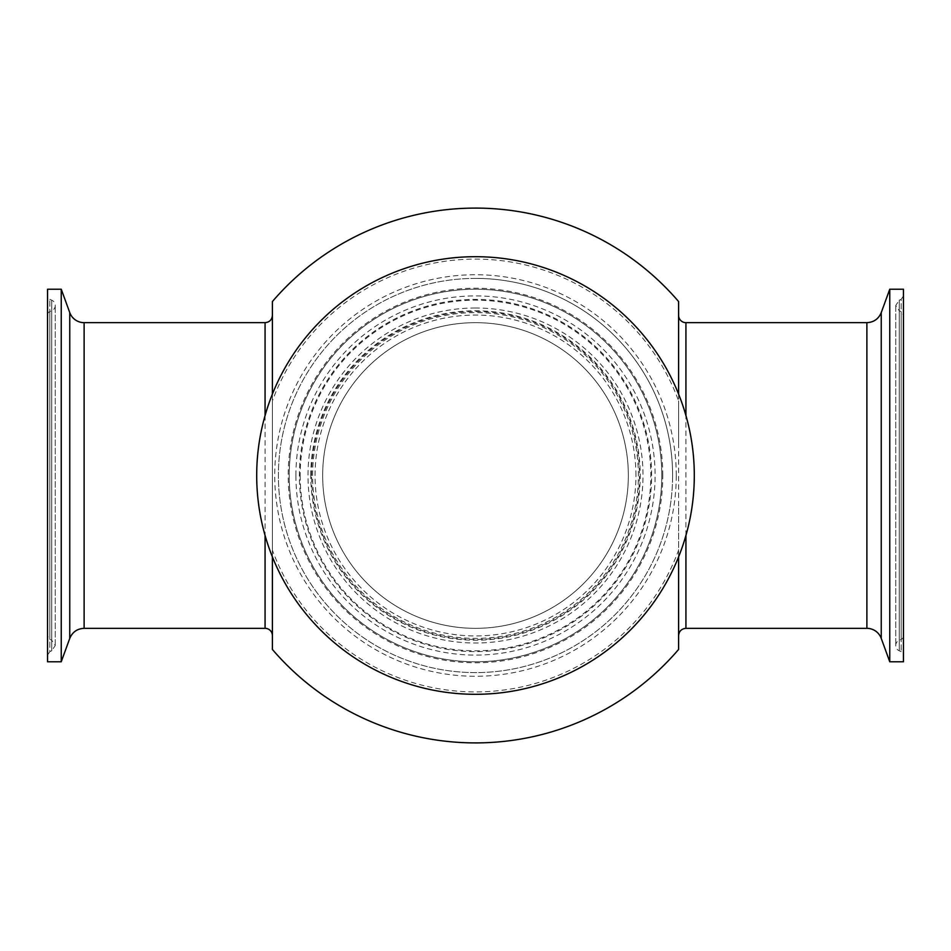 <?xml version="1.0" encoding="UTF-8"?>
<svg xmlns="http://www.w3.org/2000/svg" width="951" height="951" viewBox="0 0 951 951"><rect width="100%" height="100%" fill="white"/><g stroke="black" fill="none" stroke-linecap="round" stroke-linejoin="round"><path stroke-width="0.71" stroke-dasharray="4.75 3.57" d="M903.45 635.934L903.45 315.066L903.45 635.934A3.792 3.792 0 0 1 901.144 639.429L901.144 311.571L901.144 639.429L899.254 640.225A5.742 5.742 0 0 0 899.254 650.805L901.144 651.613A3.792 3.792 0 0 1 903.45 655.096L903.45 295.904L903.45 655.096M903.45 295.904L901.144 299.387L901.144 651.613L901.144 299.387L899.254 300.195L899.254 650.805L899.254 300.195L895.747 305.485L899.254 310.775L899.254 640.225L899.254 310.775L901.144 311.571L903.45 315.066M889.756 289.223L889.756 661.777M903.45 289.223L903.45 661.777M322.662 475.5A152.838 152.838 0 0 0 475.5 628.338A152.838 152.838 0 0 0 628.338 475.5A152.838 152.838 0 0 0 475.5 322.662A152.838 152.838 0 0 0 322.662 475.5A152.838 152.838 0 0 0 475.5 628.338A152.838 152.838 0 0 0 628.338 475.5A152.838 152.838 0 0 0 475.5 322.662A152.838 152.838 0 0 0 322.662 475.5A152.838 152.838 0 0 0 475.5 628.338A152.838 152.838 0 0 0 628.338 475.5A152.838 152.838 0 0 0 475.5 322.662A152.838 152.838 0 0 0 322.662 475.5M661.777 475.5A186.277 186.277 0 0 0 475.5 289.223A186.277 186.277 0 0 0 289.223 475.5A186.277 186.277 0 0 0 475.5 661.777A186.277 186.277 0 0 0 661.777 475.5A186.277 186.277 0 0 0 475.5 289.223A186.277 186.277 0 0 0 289.223 475.5A186.277 186.277 0 0 0 475.5 661.777A186.277 186.277 0 0 0 661.777 475.5M678.598 394.083L678.598 400.846A216.376 216.376 0 0 0 272.402 400.846L272.402 550.154A216.376 216.376 0 0 0 678.598 550.154L678.598 506.645M678.598 301.55L678.598 649.45M678.598 556.917L678.598 550.154M678.598 444.355L678.598 400.846M272.402 506.645L272.402 444.355M272.402 394.083L272.402 400.846M272.402 649.45L272.402 301.55M272.402 550.154L272.402 556.917M662.788 475.5A187.288 187.288 0 0 0 381.85 313.307A187.288 187.288 0 0 0 381.85 637.693A187.288 187.288 0 0 0 662.788 475.5M475.5 278.393A197.107 197.107 0 0 0 278.393 475.5A197.107 197.107 0 0 0 475.5 672.607A197.107 197.107 0 0 0 672.607 475.5A197.107 197.107 0 0 0 475.5 278.393M672.607 475.5A197.107 197.107 0 0 0 475.5 278.393A197.107 197.107 0 0 0 278.393 475.5A197.107 197.107 0 0 0 475.5 672.607A197.107 197.107 0 0 0 672.607 475.5M694.301 475.5A218.801 218.801 0 0 0 475.5 256.699A218.801 218.801 0 0 0 256.699 475.5A218.801 218.801 0 0 0 475.5 694.301A218.801 218.801 0 0 0 694.301 475.5M47.55 315.066L47.55 635.934L47.55 315.066A3.792 3.792 0 0 1 49.856 311.571L49.856 639.429L49.856 311.571L51.746 310.775A5.742 5.742 0 0 0 51.746 300.195L49.856 299.387A3.792 3.792 0 0 1 47.55 295.904L47.55 655.096L47.55 295.904M47.55 655.096L49.856 651.613L49.856 299.387L49.856 651.613L51.746 650.805L51.746 300.195L51.746 650.805L55.253 645.515L51.746 640.225L51.746 310.775L51.746 640.225L49.856 639.429L47.55 635.934M61.244 661.777L61.244 289.223M47.55 661.777L47.55 289.223M866.884 322.662L866.884 628.338M881.244 638.394L881.244 312.606M635.934 475.5A160.434 160.434 0 0 0 475.5 315.066A160.434 160.434 0 0 0 315.066 475.5A160.434 160.434 0 0 0 475.5 635.934A160.434 160.434 0 0 0 635.934 475.5M311.571 475.5A163.929 163.929 0 0 1 475.5 311.571A163.929 163.929 0 0 1 639.429 475.5A163.929 163.929 0 0 1 475.5 639.429A163.929 163.929 0 0 1 311.571 475.5M312.606 475.5A162.894 162.894 0 0 1 475.5 312.606A162.894 162.894 0 0 1 638.394 475.5A162.894 162.894 0 0 1 475.5 638.394A162.894 162.894 0 0 1 312.606 475.5M300.195 475.5A175.305 175.305 0 0 0 475.5 650.805A175.305 175.305 0 0 0 650.805 475.5A175.305 175.305 0 0 0 475.5 300.195A175.305 175.305 0 0 0 300.195 475.5M310.775 475.5A164.725 164.725 0 0 1 475.5 310.775A164.725 164.725 0 0 1 640.225 475.5A164.725 164.725 0 0 1 475.5 640.225A164.725 164.725 0 0 1 310.775 475.5M651.613 475.5A176.113 176.113 0 0 0 475.5 299.387A176.113 176.113 0 0 0 299.387 475.5A176.113 176.113 0 0 0 475.5 651.613A176.113 176.113 0 0 0 651.613 475.5M295.904 475.5A179.596 179.596 0 0 1 475.5 295.904A179.596 179.596 0 0 1 655.096 475.5A179.596 179.596 0 0 1 475.5 655.096A179.596 179.596 0 0 1 295.904 475.5M685.933 535.461L685.933 415.539M685.933 322.662L685.933 628.338M676.268 475.5A200.768 200.768 0 0 0 475.5 274.732A200.768 200.768 0 0 0 274.732 475.5A200.768 200.768 0 0 0 475.5 676.268A200.768 200.768 0 0 0 676.268 475.5M265.067 415.539L265.067 535.461M265.067 628.338L265.067 322.662M475.5 307.993A167.507 167.507 0 0 0 307.993 475.5A167.507 167.507 0 0 0 475.5 643.007A167.507 167.507 0 0 0 643.007 475.5A167.507 167.507 0 0 0 475.5 307.993M84.116 628.338L84.116 322.662M69.756 312.606L69.756 638.394M895.747 305.485L895.747 645.515L895.747 305.485M55.253 645.515L55.253 305.485L55.253 645.515"/><path stroke-width="1.43" d="M881.244 638.394A15.287 15.287 0 0 0 866.884 628.338L866.884 322.662C873.779 322.318 878.558 318.965 881.244 312.606L881.244 638.394L889.756 661.777L889.756 289.223L903.45 289.223L903.45 661.777L889.756 661.777M678.598 315.328L678.598 394.083L678.598 315.328A7.335 7.335 0 0 0 685.933 322.662L685.933 415.539M678.598 556.917L678.598 649.45A267.409 267.409 0 0 1 272.402 649.45L272.402 556.917M678.598 394.083L678.598 301.55A267.409 267.409 0 0 0 272.402 301.55L272.402 394.083M272.402 635.672A7.335 7.335 0 0 0 265.067 628.338L84.116 628.338C77.221 628.682 72.442 632.035 69.756 638.394L69.756 312.606A15.287 15.287 0 0 0 84.116 322.662L265.067 322.662L265.067 415.539M694.301 475.5A218.801 218.801 0 0 0 475.5 256.699A218.801 218.801 0 0 0 256.699 475.5A218.801 218.801 0 0 0 475.5 694.301A218.801 218.801 0 0 0 694.301 475.5M61.244 289.223L61.244 661.777L47.55 661.777L47.55 289.223L61.244 289.223L69.756 312.606M866.884 628.338L685.933 628.338L685.933 535.461M265.067 535.461L265.067 628.338M84.116 322.662L84.116 628.338M881.244 312.606L889.756 289.223M685.933 628.338C681.475 628.777 679.026 631.214 678.598 635.672M866.884 322.662L685.933 322.662M265.067 322.662C269.525 322.223 271.974 319.786 272.402 315.328M69.756 638.394L61.244 661.777"/></g></svg>
